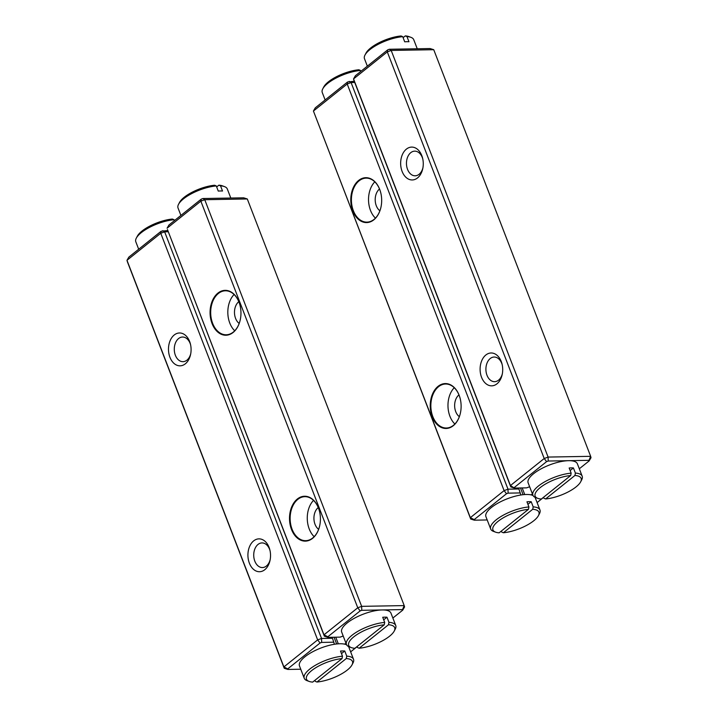 <?xml version="1.0" encoding="UTF-8"?>
<svg xmlns="http://www.w3.org/2000/svg" width="718" height="718" viewBox="0 0 718 718"><rect width="100%" height="100%" fill="white"/><g stroke="black" fill="none" stroke-linecap="round" stroke-linejoin="round"><path stroke-width="1.08" d="M417.526 177.938A16.433 11.308 89 0 1 401.811 170.588A16.433 11.308 89 0 1 407.537 148.321A16.433 11.308 89 0 1 422.597 158.157A16.433 11.308 89 0 1 422.785 168.515A16.433 11.308 89 0 1 417.526 177.938M496.964 383.825A16.433 11.308 89 0 1 481.257 376.474A16.433 11.308 89 0 1 486.983 354.207A16.433 11.308 89 0 1 502.044 364.044A16.433 11.308 89 0 1 502.223 374.401A16.433 11.308 89 0 1 496.964 383.825M433.744 49.704L391.193 50.44L548.094 457.07L590.654 456.325L433.744 49.704L430.109 48.555L389.318 49.264L387.711 49.856L355.392 75.731L353.534 78.926L510.435 485.547L544.208 458.515L387.298 51.884L353.534 78.926L353.902 80.299L510.803 486.921L510.435 485.547L514.438 488.069L526.626 487.863L529.642 486.741M579.309 468.773L589.155 460.893L589.002 460.328L548.211 461.037L546.595 461.629L514.285 487.504M502.205 364.735A12.323 8.481 -91 0 0 494.172 357.034A12.323 8.481 -91 0 0 485.906 369.501A12.323 8.481 -91 0 0 494.603 381.68A12.323 8.481 -91 0 0 498.552 380.163A12.323 8.481 -91 0 0 502.367 373.701M422.758 158.849A12.323 8.481 -91 0 0 414.726 151.148A12.323 8.481 -91 0 0 406.46 163.614A12.323 8.481 -91 0 0 415.157 175.793A12.323 8.481 -91 0 0 419.115 174.277A12.323 8.481 -91 0 0 422.92 167.815M589.002 460.328L590.654 456.325L591.022 457.698L589.155 460.893M546.595 461.629L544.208 458.515L548.094 457.07L548.211 461.037M389.318 49.264L391.193 50.44L387.298 51.884L387.711 49.856M510.803 486.921L514.438 488.069M354.746 82.48L351.084 82.552L507.994 489.173L518.935 488.985L520.855 494.998M518.558 487.998L518.935 488.985M520.299 492.934L508.102 493.14L506.495 493.742L474.185 519.608L470.335 517.66L470.703 519.033L313.425 111.03L470.335 517.66L504.099 490.618L347.198 83.997L313.425 111.03L315.292 107.835L347.602 81.969L354.279 81.278M438.079 386.338A22.446 15.446 89 0 1 460.211 398.687A22.446 15.446 89 0 1 460.453 412.841A22.446 15.446 89 0 1 436.005 423.342A22.446 15.446 89 0 1 438.079 386.338M358.632 180.451A22.446 15.446 89 0 1 380.764 192.801A22.446 15.446 89 0 1 381.007 206.955A22.446 15.446 89 0 1 356.559 217.455A22.446 15.446 89 0 1 358.632 180.451M474.185 519.608L474.338 520.182L487.199 519.958M537.1 502.573L543.589 497.368M530.835 494.828L532.514 494.199M524.75 494.549L522.192 487.935M459.341 416.673A12.323 8.481 89 0 1 454.638 405.867A12.323 8.481 89 0 1 458.964 394.9M454.871 424.015A22.007 15.15 89 0 1 454.243 387.72M460.229 398.759A22.007 15.15 -91 0 0 445.609 384.013A22.007 15.15 -91 0 0 438.545 386.715A22.007 15.15 -91 0 0 431.392 411.594A22.007 15.15 -91 0 0 446.372 428.018A22.007 15.15 -91 0 0 453.444 425.316A22.007 15.15 -91 0 0 460.471 412.778M379.894 210.787A12.323 8.481 89 0 1 375.2 199.981A12.323 8.481 89 0 1 379.517 189.013M375.424 218.128A22.007 15.15 89 0 1 374.796 181.833M380.782 192.873A22.007 15.15 -91 0 0 366.162 178.127A22.007 15.15 -91 0 0 359.099 180.828A22.007 15.15 -91 0 0 351.946 205.707A22.007 15.15 -91 0 0 366.934 222.131A22.007 15.15 -91 0 0 373.997 219.43A22.007 15.15 -91 0 0 381.025 206.892M506.495 493.742L504.099 490.618L507.994 489.173L508.102 493.14M349.217 81.367L351.084 82.552L347.198 83.997L347.602 81.969M470.703 519.033L474.338 520.182M392.863 618.045L402.708 610.165L402.556 609.591L361.764 610.309L360.149 610.901L327.839 636.776L327.991 637.342L324.356 636.193L167.456 229.563L323.989 634.82L357.761 607.787L200.852 201.157L167.088 228.198L168.945 225.003L201.264 199.128L202.871 198.527L243.662 197.818L247.297 198.967L204.747 199.712L361.648 606.342L404.207 605.597L247.297 198.967M327.991 637.342L340.179 637.126L343.195 636.013M233.108 332.479A22.446 15.446 89 0 1 211.657 322.445A22.446 15.446 89 0 1 219.466 292.029A22.446 15.446 89 0 1 240.045 305.455A22.446 15.446 89 0 1 240.297 319.618A22.446 15.446 89 0 1 233.108 332.479M312.554 538.365A22.446 15.446 89 0 1 291.095 528.331A22.446 15.446 89 0 1 298.912 497.915A22.446 15.446 89 0 1 319.492 511.351A22.446 15.446 89 0 1 319.743 525.504A22.446 15.446 89 0 1 312.554 538.365M239.184 323.441A12.323 8.481 89 0 1 234.481 312.644A12.323 8.481 89 0 1 238.789 301.677A12.323 8.481 89 0 1 238.807 301.668M234.714 330.783A22.007 15.15 89 0 1 234.086 294.497M240.063 305.527A22.007 15.15 -91 0 0 225.452 290.79A22.007 15.15 -91 0 0 218.389 293.483A22.007 15.15 -91 0 0 211.227 318.361A22.007 15.15 -91 0 0 226.215 334.785A22.007 15.15 -91 0 0 233.278 332.084A22.007 15.15 -91 0 0 240.315 319.546M318.63 529.337A12.323 8.481 89 0 1 313.928 518.531A12.323 8.481 89 0 1 318.236 507.563A12.323 8.481 89 0 1 318.245 507.554M314.161 536.669A22.007 15.15 89 0 1 313.524 500.383M319.51 511.413A22.007 15.15 -91 0 0 304.899 496.676A22.007 15.15 -91 0 0 297.826 499.369A22.007 15.15 -91 0 0 290.673 524.248A22.007 15.15 -91 0 0 305.662 540.672A22.007 15.15 -91 0 0 312.725 537.979A22.007 15.15 -91 0 0 319.752 525.432M202.871 198.527L204.747 199.712L200.852 201.157L201.264 199.128M360.149 610.901L357.761 607.787L361.648 606.342L361.764 610.309M324.356 636.193L323.989 634.82L327.839 636.776M402.556 609.591L404.207 605.597L404.575 606.97L402.708 610.165M253.669 540.878A16.433 11.308 89 0 1 269.869 549.925A16.433 11.308 89 0 1 270.049 560.291A16.433 11.308 89 0 1 252.144 567.965A16.433 11.308 89 0 1 253.669 540.878M174.223 334.992A16.433 11.308 89 0 1 190.423 344.039A16.433 11.308 89 0 1 190.602 354.396A16.433 11.308 89 0 1 172.706 362.078A16.433 11.308 89 0 1 174.223 334.992M333.852 642.197L321.655 642.413L320.048 643.014L317.652 639.891L160.751 233.26L126.978 260.302L283.888 666.932L317.652 639.891L321.547 638.446L332.488 638.257L334.409 644.27M332.111 637.27L332.488 638.257M168.299 231.752L164.637 231.815L321.547 638.446L321.655 642.413M344.389 644.1L346.067 643.472M320.048 643.014L287.738 668.88L287.891 669.445L300.752 669.23M350.653 651.845L357.142 646.64M287.891 669.445L284.256 668.296L127.346 261.675L126.978 260.302L128.845 257.107L161.155 231.232L167.832 230.55M338.304 643.822L335.746 637.207M190.584 344.739A12.323 8.481 -91 0 0 182.543 337.029A12.323 8.481 -91 0 0 178.594 338.546A12.323 8.481 -91 0 0 174.582 352.475A12.323 8.481 -91 0 0 182.973 361.675A12.323 8.481 -91 0 0 190.737 353.696M270.031 550.625A12.323 8.481 -91 0 0 261.989 542.925A12.323 8.481 -91 0 0 258.031 544.432A12.323 8.481 -91 0 0 254.028 558.362A12.323 8.481 -91 0 0 262.42 567.561A12.323 8.481 -91 0 0 270.183 559.582M162.771 230.64L164.637 231.815L160.751 233.26L161.155 231.232M284.256 668.296L283.888 666.932L287.738 668.88M543.553 497.26L543.939 498.265L545.599 498.956L574.938 475.469L575.405 473.072L573.413 467.93A26.404 8.993 158.9 0 0 569.159 468.001L571.151 473.153L570.684 475.54A24.645 8.392 158.9 0 0 542.323 486.032A24.645 8.392 158.9 0 0 537.8 498.355A24.645 8.392 158.9 0 0 541.336 499.037L570.684 475.54M545.599 498.956A24.645 8.392 158.9 0 0 580.665 481.814A24.645 8.392 158.9 0 0 574.938 475.469M537.8 498.355L535.754 497.61A26.404 8.993 -21.1 0 1 532.909 495.214A26.404 8.993 -21.1 0 1 544.325 482.047A26.404 8.993 -21.1 0 1 571.151 473.153M575.405 473.072A26.404 8.993 -21.1 0 1 582.181 476.205L577.407 463.846A26.404 8.993 158.9 0 0 566.376 460.794A26.404 8.993 158.9 0 0 539.559 469.698A26.404 8.993 158.9 0 0 528.143 482.864L532.909 495.214M582.181 476.205A26.404 8.993 -21.1 0 1 581.679 479.884L580.665 481.814M570.146 470.55L573.413 467.93M528.466 509.34L499.127 532.828A24.645 8.392 158.9 0 1 495.591 532.155L493.535 531.401A26.404 8.993 -21.1 0 1 490.69 529.013A26.404 8.993 -21.1 0 1 502.106 515.847A26.404 8.993 -21.1 0 1 528.933 506.944L528.466 509.34A24.645 8.392 158.9 0 0 500.114 519.823A24.645 8.392 158.9 0 0 495.591 532.155M532.72 509.268L503.381 532.756A24.645 8.392 158.9 0 0 538.446 515.614A24.645 8.392 158.9 0 0 532.72 509.268L533.187 506.872L531.203 501.72A26.404 8.993 158.9 0 0 526.949 501.801L528.933 506.944M533.187 506.872A26.404 8.993 -21.1 0 1 539.963 509.995A26.404 8.993 -21.1 0 1 539.46 513.684L538.446 515.614M501.335 531.06L501.72 532.065L503.381 532.756M539.963 509.995L535.197 497.646A26.404 8.993 158.9 0 0 535.045 497.305M533.061 495.555A26.404 8.993 158.9 0 0 526.393 494.478A26.404 8.993 158.9 0 0 498.534 502.824A26.404 8.993 158.9 0 0 485.924 516.655L490.69 529.013M531.203 501.72L527.927 504.341M357.106 646.532L357.492 647.537L359.153 648.228L388.492 624.741L388.959 622.344L386.966 617.202A26.404 8.993 158.9 0 0 382.712 617.274L384.704 622.416L384.238 624.813A24.645 8.392 158.9 0 0 355.877 635.295A24.645 8.392 158.9 0 0 351.353 647.627A24.645 8.392 158.9 0 0 354.889 648.3L384.238 624.813M359.153 648.228A24.645 8.392 158.9 0 0 394.218 631.086A24.645 8.392 158.9 0 0 388.492 624.741M351.353 647.627L349.307 646.873A26.404 8.993 -21.1 0 1 346.462 644.486A26.404 8.993 -21.1 0 1 357.878 631.319A26.404 8.993 -21.1 0 1 384.704 622.416M388.959 622.344A26.404 8.993 -21.1 0 1 395.735 625.468L390.96 613.118A26.404 8.993 158.9 0 0 379.93 610.067A26.404 8.993 158.9 0 0 353.112 618.961A26.404 8.993 158.9 0 0 341.696 632.127L346.462 644.486M395.735 625.468A26.404 8.993 -21.1 0 1 395.232 629.156L394.218 631.086M383.699 619.813L386.966 617.202M342.019 658.612L312.68 682.1A24.645 8.392 158.9 0 1 309.144 681.427L307.089 680.673A26.404 8.993 -21.1 0 1 304.244 678.277A26.404 8.993 -21.1 0 1 315.66 665.119A26.404 8.993 -21.1 0 1 342.486 656.216L342.019 658.612A24.645 8.392 158.9 0 0 313.667 669.095A24.645 8.392 158.9 0 0 309.144 681.427M346.273 658.541L316.934 682.028A24.645 8.392 158.9 0 0 351.999 664.886A24.645 8.392 158.9 0 0 346.273 658.541L346.74 656.144L344.757 650.993A26.404 8.993 158.9 0 0 340.503 651.064L342.486 656.216M346.74 656.144A26.404 8.993 -21.1 0 1 353.516 659.268A26.404 8.993 -21.1 0 1 353.014 662.956L351.999 664.886M314.888 680.332L315.274 681.328L316.934 682.028M353.516 659.268L348.751 646.918A26.404 8.993 158.9 0 0 348.598 646.577M346.614 644.827A26.404 8.993 158.9 0 0 339.946 643.75A26.404 8.993 158.9 0 0 312.088 652.097A26.404 8.993 158.9 0 0 299.478 665.927L304.244 678.277M344.757 650.993L341.481 653.613M174.061 219.735A26.404 8.993 158.9 0 0 136.321 238.116L137.335 236.186A24.645 8.392 -21.1 0 1 172.401 219.044L174.061 219.735L174.411 220.632M136.321 238.116A26.404 8.993 158.9 0 0 135.819 241.795L138.691 249.227M216.28 185.935A26.404 8.993 158.9 0 0 178.54 204.316L179.554 202.386A24.645 8.392 -21.1 0 1 214.619 185.244L216.28 185.935L218.263 191.087A26.404 8.993 -21.1 0 1 222.517 191.015L220.534 185.863L218.873 185.172L216.665 186.94M218.873 185.172A24.645 8.392 -21.1 0 1 222.409 185.845L224.465 186.599A26.404 8.993 158.9 0 0 220.534 185.863M178.54 204.316A26.404 8.993 158.9 0 0 178.037 208.005L180.9 215.427M230.801 198.042L227.31 188.987A26.404 8.993 158.9 0 0 224.465 186.599M402.726 36.672A26.404 8.993 158.9 0 0 364.986 55.044L366 53.114A24.645 8.392 -21.1 0 1 401.066 35.972L402.726 36.672L404.71 41.815A26.404 8.993 -21.1 0 1 408.964 41.743L406.98 36.591L405.32 35.9L403.112 37.668M405.32 35.9A24.645 8.392 -21.1 0 1 408.856 36.573L410.911 37.327A26.404 8.993 158.9 0 0 406.98 36.591M364.986 55.044A26.404 8.993 158.9 0 0 364.484 58.732L367.347 66.155M417.248 48.77L413.756 39.723A26.404 8.993 158.9 0 0 410.911 37.327M360.508 70.463A26.404 8.993 158.9 0 0 322.768 88.844L323.782 86.914A24.645 8.392 -21.1 0 1 358.847 69.772L360.508 70.463L360.858 71.36M322.768 88.844A26.404 8.993 158.9 0 0 322.265 92.532L325.137 99.955M520.496 487.971L523.09 494.693M334.049 637.234L336.643 643.965"/></g></svg>
